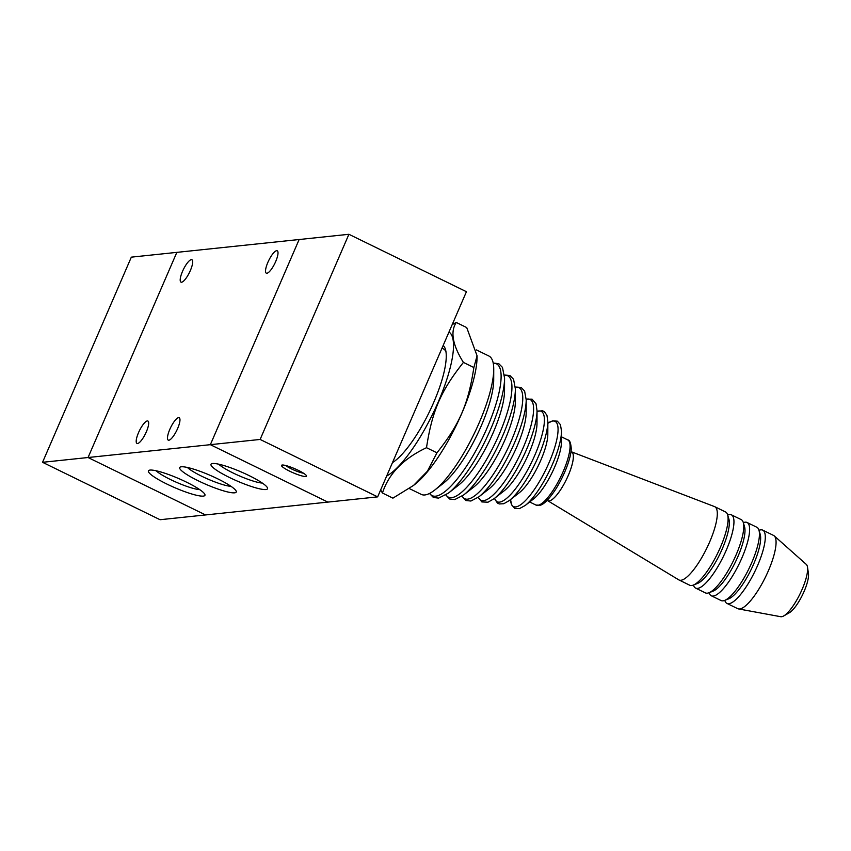<?xml version="1.0" encoding="UTF-8"?>
<svg xmlns="http://www.w3.org/2000/svg" width="851" height="851" viewBox="0 0 851 851"><rect width="100%" height="100%" fill="white"/><g stroke="black" fill="none" stroke-linecap="round" stroke-linejoin="round"><path stroke-width="1.28" d="M533.705 498.814A36.242 9.84 -64 0 0 552.108 472.613A36.242 9.84 -64 0 0 561.469 441.988L561.511 431.18A47.39 12.861 -64 0 1 549.267 471.22A47.39 12.861 -64 0 1 525.205 505.483L533.705 498.814M519.387 492.655A37.104 10.074 -64 0 0 538.236 465.827A37.104 10.074 -64 0 0 547.81 434.478L547.853 421.67A50.315 13.659 -64 0 1 534.854 464.178A50.315 13.659 -64 0 1 509.313 500.558L519.387 492.655M504.164 490.804A42.858 11.627 -64 0 0 525.918 459.817A42.858 11.627 -64 0 0 536.992 423.607L537.034 410.788A56.07 15.212 -64 0 1 522.546 458.168A56.07 15.212 -64 0 1 494.08 498.707L504.164 490.804M488.931 488.953A48.613 13.191 -64 0 0 513.61 453.796A48.613 13.191 -64 0 0 526.173 412.724L526.205 399.917A61.815 16.775 -64 0 1 510.238 452.147A61.815 16.775 -64 0 1 478.847 496.856L488.931 488.953M473.699 487.091A54.358 14.754 -64 0 0 501.303 447.786A54.358 14.754 -64 0 0 515.344 401.853L515.387 389.045A67.569 18.339 -64 0 1 497.931 446.137A67.569 18.339 -64 0 1 463.614 494.995L473.699 487.091M458.466 485.24A60.113 16.318 -64 0 0 488.995 441.775A60.113 16.318 -64 0 0 504.526 390.981L504.569 378.163A73.324 19.903 -64 0 1 485.623 440.127A73.324 19.903 -64 0 1 448.392 493.144L458.466 485.24M409.31 488.548L421.256 494.388A77.016 20.903 -64 0 0 434.733 490.059L443.243 483.389A65.867 17.882 -64 0 0 476.688 435.755A65.867 17.882 -64 0 0 493.708 380.099L493.74 369.291A77.016 20.903 -64 0 0 488.868 355.995L476.454 349.931M434.733 490.059A77.016 20.903 -64 0 0 473.847 434.372A77.016 20.903 -64 0 0 493.74 369.291M724.807 600.338L724.871 600.551A40.774 11.063 -64 0 0 726.945 603.412L737.721 608.667A40.774 11.063 -64 0 0 738.519 608.933L780.729 616.709A29.2 7.925 -64 0 0 783.665 615.964L789.26 612.794A23.498 6.372 -64 0 0 802.482 594.934A23.498 6.372 -64 0 0 808.45 573.531L807.503 567.17A29.2 7.925 -64 0 0 806.291 564.394L774.219 535.875A40.774 11.063 -64 0 0 773.516 535.407L762.741 530.141A40.774 11.063 -64 0 0 759.209 530.258L759.007 530.333M783.665 615.964A29.2 7.925 -64 0 0 800.089 593.764A29.2 7.925 -64 0 0 807.503 567.17M738.519 608.933A40.774 11.063 -64 0 0 765.56 576.893A40.774 11.063 -64 0 0 774.219 535.875M726.945 603.412A40.774 11.063 -64 0 0 754.784 571.627A40.774 11.063 -64 0 0 762.741 530.141M709.138 592.679L709.202 592.892A40.774 11.063 -64 0 0 711.276 595.753L721.074 600.54A40.774 11.063 -64 0 0 724.605 600.423L728.733 598.817A37.37 10.148 -64 0 0 751.018 569.787A37.37 10.148 -64 0 0 760.22 534.375L758.943 530.13A40.774 11.063 -64 0 0 756.869 527.269L747.072 522.482A40.774 11.063 -64 0 0 743.54 522.599L743.338 522.684M724.605 600.423A40.774 11.063 -64 0 0 748.912 568.766A40.774 11.063 -64 0 0 758.943 530.13M711.276 595.753A40.774 11.063 -64 0 0 739.115 563.979A40.774 11.063 -64 0 0 747.072 522.482M693.469 585.031L693.533 585.243A40.774 11.063 -64 0 0 695.607 588.094L705.405 592.881A40.774 11.063 -64 0 0 708.926 592.764L713.064 591.158A37.37 10.148 -64 0 0 735.349 562.139A37.37 10.148 -64 0 0 744.551 526.716L743.274 522.471A40.774 11.063 -64 0 0 741.2 519.61L731.403 514.834A40.774 11.063 -64 0 0 727.871 514.951L727.669 515.025M708.926 592.764A40.774 11.063 -64 0 0 733.243 561.107A40.774 11.063 -64 0 0 743.274 522.471M695.607 588.094A40.774 11.063 -64 0 0 723.446 556.32A40.774 11.063 -64 0 0 731.403 514.834M547.448 500.526A27.179 7.382 -64 0 0 547.65 500.675L678.726 579.829A40.774 11.063 -64 0 0 678.96 579.957L689.725 585.222A40.774 11.063 -64 0 0 693.257 585.105L697.394 583.499A37.37 10.148 -64 0 0 719.68 554.48A37.37 10.148 -64 0 0 728.882 519.067L727.605 514.812A40.774 11.063 -64 0 0 725.531 511.962L714.755 506.696A40.774 11.063 -64 0 0 714.51 506.59L571.51 451.838A27.179 7.382 -64 0 0 571.266 451.764M693.257 585.105A40.774 11.063 -64 0 0 717.574 553.448A40.774 11.063 -64 0 0 727.605 514.812M678.96 579.957A40.774 11.063 -64 0 0 706.798 548.182A40.774 11.063 -64 0 0 714.755 506.696M547.65 500.675A27.179 7.382 -64 0 0 566.372 479.57A27.179 7.382 -64 0 0 571.51 451.838M547.129 500.377L547.831 500.718A27.136 7.361 -64 0 0 566.362 479.57A27.136 7.361 -64 0 0 571.649 451.955L570.957 451.615M289.744 471.22A13.595 2.191 23.4 0 1 281.841 465.114A13.595 2.191 23.4 0 1 294.871 468.763A13.595 2.191 23.4 0 1 306.456 475.762A13.595 2.191 23.4 0 1 289.744 471.22M285.723 465.508A11.137 1.798 -156.6 0 0 291.467 468.912A11.137 1.798 -156.6 0 0 303.509 473.209M260.129 439.446L348.91 234.291L466.433 291.712L377.653 496.867L260.129 439.446L210.357 444.669L299.137 239.525L348.91 234.291M210.357 444.669L327.88 502.101L377.653 496.867M205.58 514.94L327.88 502.101L210.357 444.679L299.137 239.514L131.331 257.151L42.55 462.306L160.073 519.716L205.57 514.94L88.057 457.519L42.55 462.306M266.884 273.256A12.457 3.383 116 0 1 266.299 273.171A12.457 3.383 116 0 1 268.735 260.491A12.457 3.383 116 0 1 277.235 250.779A12.457 3.383 116 0 1 275.256 262.512A12.457 3.383 116 0 1 266.884 273.256M181.561 282.224A12.457 3.383 116 0 1 180.976 282.128A12.457 3.383 116 0 1 183.401 269.448A12.457 3.383 116 0 1 191.911 259.746A12.457 3.383 116 0 1 189.933 271.48A12.457 3.383 116 0 1 181.561 282.224M137.554 443.509A12.457 3.383 116 0 1 136.968 443.424A12.457 3.383 116 0 1 139.404 430.744A12.457 3.383 116 0 1 147.904 421.032A12.457 3.383 116 0 1 145.925 432.765A12.457 3.383 116 0 1 137.554 443.509M168.838 440.222A12.457 3.383 116 0 1 168.253 440.137A12.457 3.383 116 0 1 170.689 427.457A12.457 3.383 116 0 1 179.189 417.745A12.457 3.383 116 0 1 177.21 429.478A12.457 3.383 116 0 1 168.838 440.222M167.009 484.113A30.806 4.968 23.4 0 1 149.106 470.284A30.806 4.968 23.4 0 1 178.646 478.539A30.806 4.968 23.4 0 1 204.889 494.42A30.806 4.968 23.4 0 1 167.009 484.113M156.105 470.752A25.924 4.181 -156.6 0 0 170.455 479.528A25.924 4.181 -156.6 0 0 199.762 489.644M198.294 480.826A30.806 4.968 23.4 0 1 180.391 466.997A30.806 4.968 23.4 0 1 209.931 475.252A30.806 4.968 23.4 0 1 236.184 491.133A30.806 4.968 23.4 0 1 198.294 480.826M187.39 467.465A25.924 4.181 -156.6 0 0 201.74 476.241A25.924 4.181 -156.6 0 0 231.046 486.357M229.579 477.539A30.806 4.968 23.4 0 1 211.686 463.71A30.806 4.968 23.4 0 1 241.216 471.965A30.806 4.968 23.4 0 1 267.469 487.846A30.806 4.968 23.4 0 1 229.579 477.539M218.675 464.178A25.924 4.181 -156.6 0 0 233.025 472.954A25.924 4.181 -156.6 0 0 262.331 483.07M176.838 252.364L88.057 457.519L210.357 444.679M452.211 324.561L456.264 322.465C450.158 331.635 452.541 344.953 463.412 362.42C440.807 390.886 432.127 410.948 426.5 447.7C403.331 458.668 388.652 473.773 382.45 493.027L380.652 489.931M386.652 476.06A81.09 22.009 -64 0 0 438.286 401.885A81.09 22.009 -64 0 0 448.988 332.018M382.45 493.027L392.907 498.143L413.543 485.421L427.393 471.241L436.957 452.806C459.561 424.341 468.241 404.278 473.869 367.526L477.06 355.792L466.72 327.571L456.264 322.465M413.543 485.421L414.937 484.336A81.09 22.009 -64 0 0 456.115 425.702A81.09 22.009 -64 0 0 477.06 357.186L477.06 355.792M445.956 351.58A63.421 17.211 -64 0 0 443.414 348.91L441.977 348.208M443.169 345.463A66.591 18.073 116 0 1 445.456 349.389A66.591 18.073 116 0 1 433.733 402.363A66.591 18.073 116 0 1 392.471 462.614M463.412 362.42L473.869 367.526M426.5 447.7L436.957 452.806M567.819 439.946C569.627 439.967 570.766 442.754 571.223 448.296C571.436 455.891 565.521 473.794 555.469 489.602C546.885 502.441 542.172 504.76 540.396 505.186L535.992 505.068A36.242 9.84 -64 0 0 560.745 476.826A36.242 9.84 -64 0 0 567.819 439.946L561.49 436.85M525.205 505.483L519.418 508.643L514.727 508.345L511.6 504.856L510.547 499.59A47.39 12.861 -64 0 0 545.874 469.561A47.39 12.861 -64 0 0 547.853 423.245L552.65 420.83L557.331 421.16L560.447 424.67L561.511 431.18M494.58 498.314A50.315 13.659 -64 0 0 531.46 462.519A50.315 13.659 -64 0 0 537.034 411.427M478.358 497.229A56.07 15.212 -64 0 0 519.153 456.508A56.07 15.212 -64 0 0 526.205 399.289M462.167 496.08A61.815 16.775 -64 0 0 506.845 450.498A61.815 16.775 -64 0 0 515.355 387.237M446.02 494.867A67.569 18.339 -64 0 0 494.537 444.477A67.569 18.339 -64 0 0 504.462 375.238M429.712 493.357A73.324 19.903 -64 0 0 482.23 438.467A73.324 19.903 -64 0 0 493.25 363.303M535.992 505.068L529.673 501.984M494.516 498.356L497.378 503.015L499.282 503.952L503.781 503.728L509.313 500.558M537.034 411.352L542.459 410.746L544.374 411.671L546.959 415.352L547.853 421.67M478.251 497.303L481.836 501.93L487.985 502.207L494.08 498.707M526.205 399.172L532.056 399.151L536.045 403.831L537.034 410.788M462.029 496.176L465.848 500.526L470.901 501.026L478.847 496.856M515.344 387.056L521.12 387.407L524.62 391.088L526.205 399.917M445.828 494.995L449.615 498.994L454.764 499.569L463.614 494.995M504.452 375.004L509.93 375.536L513.557 379.248L515.387 389.045M429.478 493.474L433.372 497.463L438.595 498.122L448.392 493.144M493.208 363.047L498.75 363.664L502.473 367.387L504.569 378.163"/></g></svg>
